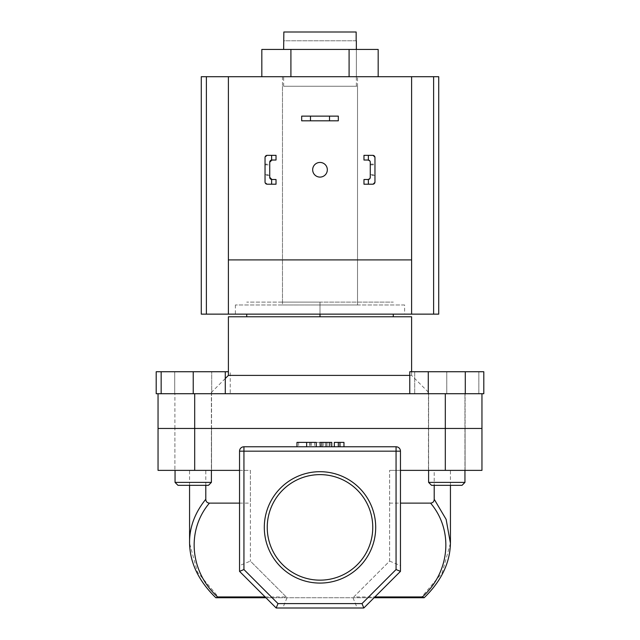 <?xml version="1.0" encoding="UTF-8"?>
<svg xmlns="http://www.w3.org/2000/svg" width="640" height="640" viewBox="0 0 640 640"><rect width="100%" height="100%" fill="white"/><g stroke="black" fill="none" stroke-linecap="round" stroke-linejoin="round"><path stroke-width="0.48" stroke-dasharray="3.2 2.4" d="M356.352 86.232L283.648 86.232L356.352 86.232L356.352 49.44L356.352 76.704L283.648 76.704L356.352 76.704M283.648 86.232L283.648 76.704M409.76 375.4L411.6 375.4L429.92 393.72L210.08 393.72L429.92 393.72M225.28 378.52L210.08 393.72M411.6 371.736L411.6 375.4L228.4 375.4M174.904 428.456L174.904 393.72L211.544 393.72L174.904 393.72L211.544 393.72L174.904 393.72L174.904 428.456L211.544 428.456L211.544 393.72L211.544 428.456L174.904 428.456L211.544 428.456L174.904 428.456L211.544 428.456L174.904 428.456L211.544 428.456L174.904 428.456L174.904 470.376L174.904 428.456M428.456 428.456L428.456 393.72L465.096 393.72L428.456 393.72L465.096 393.72L428.456 393.72L428.456 428.456L465.096 428.456L465.096 393.72L465.096 428.456L428.456 428.456L465.096 428.456L428.456 428.456L465.096 428.456L428.456 428.456L465.096 428.456L428.456 428.456L428.456 470.376L428.456 428.456M320 86.232L357.52 86.232L320 86.232M320 314.136L320 302.12L246.72 302.12L393.28 302.12L282.48 302.12L320 302.12L320 316.776L246.72 316.776L320 316.776M283.84 32L356.16 32L283.84 32L283.84 40.792L356.16 40.792L356.16 32L283.84 32M411.6 316.776L228.4 316.776M445.312 393.72L445.312 428.456L481.952 428.456L445.312 428.456L445.312 470.376L481.952 470.376L481.952 393.72L158.048 393.72L158.048 470.376L194.688 470.376L194.688 428.456L158.048 428.456L445.312 428.456L194.688 428.456L194.688 393.72L193.224 393.72L211.392 393.72L161.16 393.72L161.16 371.736L174.712 371.736L174.712 393.72L156.2 393.72M393.28 314.136L393.28 316.776M246.72 314.136L246.72 316.776M356.16 40.792L283.84 40.792M356.352 49.44L283.648 49.44L356.352 49.44M378.176 49.44L261.824 49.44M349.088 76.704L290.912 76.704L378.176 76.704L349.088 76.704L349.088 49.44M261.824 76.704L290.912 76.704L261.824 76.704M290.912 49.44L290.912 76.704M338.32 120.816L338.32 116.128L301.68 116.128L301.68 120.816L338.32 120.816M312.672 169.768A7.328 7.328 0 0 0 320 177.096A7.328 7.328 0 0 0 327.328 169.768A7.328 7.328 0 0 0 320 162.44A7.328 7.328 0 0 0 312.672 169.768M404.616 304.976L235.384 304.976L404.616 304.976L404.616 314.136L235.384 314.136L404.616 314.136M235.384 304.976L235.384 314.136M201.28 314.136L438.72 314.136M201.28 76.704L438.72 76.704M282.48 304.976L357.52 304.976L282.48 304.976L282.48 76.704L357.52 76.704L282.48 76.704M357.52 304.976L357.52 76.704M411.6 314.136L411.6 76.704M228.4 314.136L228.4 76.704M228.4 259.912L411.6 259.912M193.224 485.328L177.976 485.328L193.224 485.328M211.392 482.392L175.048 482.392L177.976 485.328L208.464 485.328L211.392 482.392L175.048 482.392L211.392 482.392L211.392 393.72L175.048 393.72L211.392 393.72L211.392 470.376M228.4 371.736L161.16 371.736M193.224 371.736L193.224 393.72L225.28 393.72L225.28 371.736M175.048 482.392L175.048 470.376M230.24 393.72L174.712 393.72L230.24 393.72L230.24 371.736M158.048 393.72L174.712 393.72L174.712 371.736L211.728 371.736L211.728 393.72L211.728 371.736L156.2 371.736M446.776 485.328L462.024 485.328L446.776 485.328M446.776 482.392L464.952 482.392L446.776 482.392M446.776 393.72L478.84 393.72L414.72 393.72L464.952 393.72L446.776 393.72L446.776 371.736L478.84 371.736L478.84 393.72L478.84 371.736L446.776 371.736L446.776 393.72M414.72 371.736L414.72 393.72L414.72 371.736L446.776 371.736L414.72 371.736M464.952 482.392L428.608 482.392L431.536 485.328L462.024 485.328M428.608 470.376L428.608 393.72L464.952 393.72L428.608 393.72L428.608 482.392M464.952 470.376L464.952 393.72L464.952 470.376M409.76 393.72L465.288 393.72L409.76 393.72M483.8 393.72L465.288 393.72L465.288 371.736L428.272 371.736L428.272 393.72M483.8 371.736L465.288 371.736M428.272 371.736L409.76 371.736M264.304 527.392A55.696 55.696 0 0 0 320 583.08A55.696 55.696 0 0 0 375.696 527.392A55.696 55.696 0 0 0 320 471.696A55.696 55.696 0 0 0 264.304 527.392M372.76 527.392A52.76 52.76 0 0 1 320 580.152A52.76 52.76 0 0 1 267.24 527.392A52.76 52.76 0 0 0 320 580.152A52.76 52.76 0 0 0 372.76 527.392C373.208 498.84 348.552 474.176 320 474.624C291.456 474.184 266.76 498.856 267.24 527.392C266.768 555.928 291.496 580.608 319.976 580.152C348.6 580.608 373.224 555.872 372.76 527.392A52.76 52.76 0 0 0 320 474.624A52.76 52.76 0 0 0 267.24 527.392A52.76 52.76 0 0 1 320 474.624A52.76 52.76 0 0 1 372.76 527.392M211.544 470.376L211.544 428.456L211.544 470.376L174.904 470.376L211.544 470.376M465.096 470.376L465.096 428.456L465.096 470.376L428.456 470.376L465.096 470.376M450.424 543.288L442.168 572.816L420.992 597.744L219.008 597.744L197.504 572.208L189.576 543.272M189.56 485.328L189.56 470.376L239.536 470.376L239.536 571.36L276.176 608L239.536 571.36L265.92 597.744L374.08 597.744L400.464 571.36L400.464 470.376L450.44 470.376L434.208 470.376L434.208 485.328M338.32 446.776L343.96 446.776L338.32 446.776L338.32 442.384M320.328 446.776L331.744 446.776L320 446.776L320 442.384L321.72 442.384L321.72 446.776L321.64 442.384L325.96 442.384L325.96 446.776M306.64 446.776L296.984 446.776L306.64 446.776M445.312 470.376L400.464 470.376L400.464 451.176A4.4 4.4 0 0 0 396.064 446.776L243.936 446.776A4.4 4.4 0 0 0 239.536 451.176L239.536 571.36L276.176 608L363.824 608L400.464 571.36L400.464 451.176L400.464 470.376L389.616 470.376L434.208 470.376M353.776 596.944L389.616 561.096L389.616 470.376L389.616 561.096L353.776 596.944L374.88 596.944M389.616 503.12L400.464 503.12M239.536 503.12L250.384 503.12L250.384 561.096L250.384 470.376L239.536 470.376L239.536 451.176L239.536 470.376L194.688 470.376M265.12 596.944L286.224 596.944L250.384 561.096L239.536 565.592L239.536 570.984M205.792 485.328L205.792 470.376L189.56 470.376M205.792 470.376L250.384 470.376L250.384 503.12M265.92 597.744L276.176 608L363.824 608L374.08 597.744M276.552 608L363.448 608M400.464 570.984L400.464 470.376M327.872 446.776L329.512 446.776L327.872 446.776L327.872 442.384L329.512 442.384L329.512 446.776L329.512 442.384L327.872 442.384L327.872 446.776M323.528 442.384L309.784 442.384L322.232 442.384L322.232 446.776L309.784 446.776L322.232 446.776L322.232 442.384L323.872 442.384L323.528 446.776M239.536 470.376L239.536 565.592M239.536 451.176A4.4 4.4 0 0 1 243.936 446.776A4.4 4.4 0 0 0 239.536 451.176L396.064 451.176L396.064 569.536L362 603.6L363.824 608L400.464 571.36L363.824 608M396.064 446.776A4.4 4.4 0 0 1 400.464 451.176L396.064 451.176L396.064 446.776A4.4 4.4 0 0 1 400.464 451.176A4.4 4.4 0 0 0 396.064 446.776M216.168 597.744L219.008 597.744M420.992 597.744L423.832 597.744M286.224 596.944L250.384 561.096M389.616 561.096L400.464 565.592M352.976 597.744L357.224 608M287.024 597.744L282.776 608M400.464 571.36L396.064 569.536M362 603.6L278 603.6L276.176 608M278 603.6L243.936 569.536L239.536 571.36M310.16 442.384L310.16 446.776M309.784 442.384L309.784 446.776L309.784 442.384M311.424 442.384L311.424 446.776L311.424 442.384M296.984 442.384L316.24 442.384M306.576 442.384L314.6 442.384L306.576 442.384L306.576 446.776L298.624 446.776L314.6 446.776L306.576 446.776L306.576 442.384M306.496 442.384L306.496 446.776M314.6 442.384L314.6 446.776M298.624 442.384L298.624 446.776M325.96 442.384L331.744 442.384L331.744 446.776M330.096 442.384L330.096 446.776L330.096 442.384M329.912 442.384L329.912 446.776M321.648 442.384L321.648 446.776M339.968 442.384L339.968 446.776M334.328 446.776L334.328 442.384L343.96 442.384L343.96 446.776M269.728 169.768L269.728 174.68L269.728 169.768M265.04 169.768L265.04 174.68L265.04 169.768M276.032 160.024L276.032 155.336L276.032 160.024L276.032 155.336L267.24 155.336L276.032 155.336L267.24 155.336L265.04 157.536A2.2 2.2 0 0 1 267.24 155.336A2.2 2.2 0 0 0 265.04 157.536L265.04 164.128L269.728 164.128L269.728 162.224A2.2 2.2 0 0 1 271.928 160.024L276.032 160.024M265.04 157.536L265.04 182.008A2.2 2.2 0 0 0 267.24 184.208L276.032 184.208L267.24 184.208A2.2 2.2 0 0 1 265.04 182.008L267.24 184.208L276.032 184.208L276.032 179.52L271.928 179.52A2.2 2.2 0 0 1 269.728 177.32L269.728 164.128M269.728 175.416L265.04 175.416L265.04 182.008M276.032 179.52L276.032 184.208L276.032 179.52L271.928 179.52L276.032 179.52M271.928 160.024A2.2 2.2 0 0 0 269.728 162.224M269.728 177.32A2.2 2.2 0 0 0 271.928 179.52M374.96 169.768L374.96 174.68L374.96 169.768M370.272 169.768L370.272 174.68L370.272 169.768M368.368 155.336L363.968 155.336L372.76 155.336L363.968 155.336L363.968 160.024L368.072 160.024L363.968 160.024L363.968 155.336L363.968 160.024L368.072 160.024A2.2 2.2 0 0 1 370.272 162.224L370.272 164.128L369.776 160.832M369.776 178.704L370.272 175.416L370.272 177.32A2.2 2.2 0 0 1 368.072 179.52L363.968 179.52L363.968 184.208L368.368 184.208M370.272 164.128L374.96 164.128L374.96 157.536A2.2 2.2 0 0 0 372.76 155.336A2.2 2.2 0 0 1 374.96 157.536L374.96 182.008A2.2 2.2 0 0 1 372.76 184.208A2.2 2.2 0 0 0 374.96 182.008L374.96 175.416L370.272 175.416M363.968 184.208L363.968 179.52L368.072 179.52L363.968 179.52L363.968 184.208M368.072 179.52A2.2 2.2 0 0 0 370.272 177.32L370.272 162.224A2.2 2.2 0 0 0 368.072 160.024M372.76 184.208L374.96 182.008M374.96 157.536L372.76 155.336M243.936 569.536L243.936 446.776M357.52 86.232L357.52 302.12M282.48 86.232L282.48 302.12M450.44 485.328L450.44 470.376M265.04 174.68L269.728 174.68M265.04 164.864L269.728 164.864M370.272 174.68L374.96 174.68M370.272 164.864L374.96 164.864"/><path stroke-width="0.96" d="M356.352 49.44L356.352 40.792M283.648 49.44L283.84 32L356.16 32L356.16 40.792M411.6 371.736L411.6 316.776L228.4 316.776L228.4 375.4L409.76 375.4M228.4 375.4L225.28 378.52M158.048 393.72L193.224 393.72L161.16 393.72L161.16 371.736L156.2 371.736L156.2 393.72L158.048 393.72L158.048 428.456L481.952 428.456L481.952 470.376L445.312 470.376L445.312 428.456L481.952 428.456L481.952 393.72L445.312 393.72L445.312 428.456L194.688 428.456L194.688 470.376L239.536 470.376M194.688 470.376L158.048 470.376L158.048 428.456L194.688 428.456L194.688 393.72L445.312 393.72M246.72 314.136L246.72 316.776M320 314.136L320 316.776M393.28 314.136L393.28 316.776M261.824 76.704L261.824 49.44L378.176 49.44L378.176 76.704M290.912 49.44L290.912 76.704M349.088 49.44L349.088 76.704M329.528 116.128L338.32 116.128L338.32 120.816L329.528 120.816L329.528 116.128L310.472 116.128L310.472 120.816L329.528 120.816M310.472 120.816L301.68 120.816L301.68 116.128L310.472 116.128M312.672 169.768A7.328 7.328 0 0 0 320 177.096A7.328 7.328 0 0 0 327.328 169.768A7.328 7.328 0 0 0 320 162.44A7.328 7.328 0 0 0 312.672 169.768M433.608 314.136L433.608 76.704L438.72 76.704L438.72 314.136L411.6 314.136L411.6 76.704L201.28 76.704L201.28 314.136L411.6 314.136M433.608 76.704L411.6 76.704M228.4 76.704L228.4 259.912L411.6 259.912M228.4 259.912L228.4 314.136M211.392 482.392L208.464 485.328L177.976 485.328L175.048 482.392L211.392 482.392L211.392 470.376M161.16 371.736L193.224 371.736L193.224 393.72L225.28 393.72L225.28 371.736L228.4 371.736M193.224 371.736L225.28 371.736M428.608 482.392L464.952 482.392L462.024 485.328L431.536 485.328L428.608 482.392L428.608 470.376M464.952 482.392L464.952 470.376L464.952 482.392L462.024 485.328M409.76 393.72L409.76 371.736L428.272 371.736L428.272 393.72M465.288 371.736L465.288 393.72L483.8 393.72L483.8 371.736L428.272 371.736M375.696 527.392A55.696 55.696 0 0 1 320 583.08A55.696 55.696 0 0 1 264.304 527.392A55.696 55.696 0 0 1 320 471.696A55.696 55.696 0 0 1 375.696 527.392M267.24 527.392A52.76 52.76 0 0 0 320 580.152A52.76 52.76 0 0 0 372.76 527.392A52.76 52.76 0 0 0 320 474.624A52.76 52.76 0 0 0 267.24 527.392M189.576 543.272L189.56 485.328M278 603.6L362 603.6L396.064 569.536L396.064 451.176L243.936 451.176L243.936 446.776A4.4 4.4 0 0 0 239.536 451.176A4.4 4.4 0 0 1 243.936 446.776L396.064 446.776A4.4 4.4 0 0 1 400.464 451.176L400.464 571.36L363.824 608L276.176 608L239.536 571.36L239.536 451.176L243.936 451.176L243.936 569.536L278 603.6L276.176 608M374.08 597.744L424.168 597.744L422.4 596.944C450.152 571.824 453.76 530.416 430.576 503.12C432.896 502.896 434.104 501.6 434.208 499.24L434.208 485.328M400.464 503.12L430.576 503.12M189.56 541.88C189.656 526.736 195.064 512.528 205.792 499.24C205.888 501.592 207.096 502.888 209.424 503.12L239.536 503.12M209.424 503.12C186.24 530.416 189.848 571.824 217.6 596.944L265.12 596.944M434.208 499.24L446.136 519.384L450.424 543.288M205.792 499.24L205.792 485.328M400.464 470.376L445.312 470.376M265.92 597.744L215.832 597.744M239.536 571.36L243.936 569.536M362 603.6L363.824 608M396.064 569.536L400.464 571.36M216.168 597.744L217.6 596.944M316.24 446.776L316.24 442.384L296.984 442.384L296.984 446.776M306.64 442.384L306.64 446.776M331.744 442.384L331.744 446.776L331.744 442.384L320 442.384L320.328 446.776M326.048 442.384L326.048 446.776M343.96 446.776L343.96 442.384L334.328 442.384L334.328 446.776M338.32 442.384L338.32 446.776M339.968 442.384L339.968 446.776M271.632 155.336L276.032 155.336L276.032 160.024L271.632 160.048L271.632 155.336L267.24 155.336A2.2 2.2 0 0 0 265.04 157.536L265.04 182.008A2.2 2.2 0 0 0 267.24 184.208L271.632 184.208L271.632 179.496L276.032 179.52L276.032 184.208L271.632 184.208M271.632 179.496A2.2 2.2 0 0 1 269.728 177.32L269.728 162.224A2.2 2.2 0 0 1 271.632 160.048M265.04 164.128L265.04 157.536M265.04 182.008L265.04 175.416M269.728 177.32L271.928 179.52M271.928 160.024L269.728 162.224M363.968 155.336L363.968 160.024L368.368 160.048L368.368 155.336L363.968 155.336M372.76 155.336L368.368 155.336L372.76 155.336A2.2 2.2 0 0 1 374.96 157.536L374.96 182.008A2.2 2.2 0 0 1 372.76 184.208L368.368 184.208L372.76 184.208M368.368 179.496L363.968 179.52L363.968 184.208L368.368 184.208L368.368 179.496A2.2 2.2 0 0 0 370.272 177.32L370.272 162.224A2.2 2.2 0 0 0 368.368 160.048M374.96 164.128L374.96 157.536M374.96 182.008L374.96 175.416M368.072 179.52L369.776 178.704M369.776 160.832L368.072 160.024M206.392 314.136L206.392 76.704M374.88 596.944L422.4 596.944M396.064 446.776L396.064 451.176L400.464 451.176M175.048 482.392L175.048 470.376M450.44 541.88L450.44 485.328M189.56 541.904C189.592 562.144 198.352 580.752 215.832 597.736M424.16 597.736C441.648 580.76 450.408 562.144 450.44 541.904L450.44 541.904"/></g></svg>
